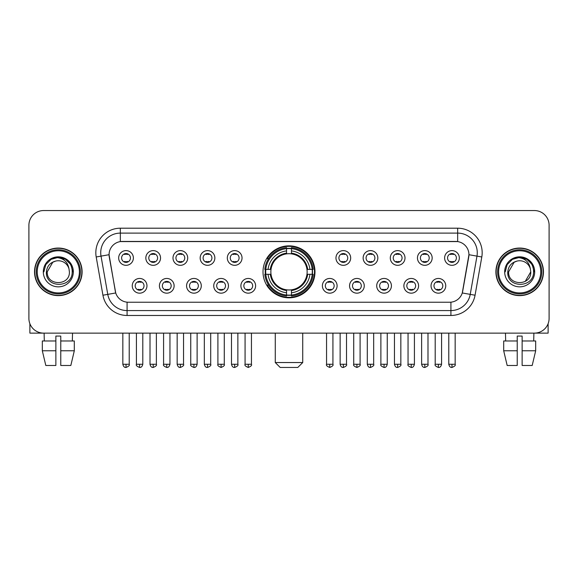 <?xml version="1.0" encoding="UTF-8"?>
<svg xmlns="http://www.w3.org/2000/svg" width="578" height="578" viewBox="0 0 578 578"><rect width="100%" height="100%" fill="white"/><g stroke="black" fill="none" stroke-linecap="round" stroke-linejoin="round"><path stroke-width="0.87" d="M263.012 271.841A25.988 25.988 0 0 0 289 297.822A25.988 25.988 0 0 0 314.988 271.841A25.988 25.988 0 0 0 289 245.852A25.988 25.988 0 0 0 263.012 271.841M174.123 285.814A7.355 7.355 0 0 1 166.767 293.169A7.355 7.355 0 0 1 159.412 285.814A7.355 7.355 0 0 1 166.767 278.459A7.355 7.355 0 0 1 174.123 285.814M162.36 285.814A4.414 4.414 0 0 0 166.767 290.228A4.414 4.414 0 0 0 171.182 285.814A4.414 4.414 0 0 0 166.767 281.399A4.414 4.414 0 0 0 162.36 285.814M201.289 285.814A7.355 7.355 0 0 1 193.933 293.169A7.355 7.355 0 0 1 186.578 285.814A7.355 7.355 0 0 1 193.933 278.459A7.355 7.355 0 0 1 201.289 285.814M189.519 285.814A4.414 4.414 0 0 0 193.933 290.228A4.414 4.414 0 0 0 198.348 285.814A4.414 4.414 0 0 0 193.933 281.399A4.414 4.414 0 0 0 189.519 285.814M228.447 285.814A7.355 7.355 0 0 1 221.092 293.169A7.355 7.355 0 0 1 213.737 285.814A7.355 7.355 0 0 1 221.092 278.459A7.355 7.355 0 0 1 228.447 285.814M216.685 285.814A4.414 4.414 0 0 0 221.092 290.228A4.414 4.414 0 0 0 225.507 285.814A4.414 4.414 0 0 0 221.092 281.399A4.414 4.414 0 0 0 216.685 285.814M255.613 285.814A7.355 7.355 0 0 1 248.258 293.169A7.355 7.355 0 0 1 240.903 285.814A7.355 7.355 0 0 1 248.258 278.459A7.355 7.355 0 0 1 255.613 285.814M243.844 285.814A4.414 4.414 0 0 0 248.258 290.228A4.414 4.414 0 0 0 252.673 285.814A4.414 4.414 0 0 0 248.258 281.399A4.414 4.414 0 0 0 243.844 285.814M337.097 285.814A7.355 7.355 0 0 1 329.742 293.169A7.355 7.355 0 0 1 322.387 285.814A7.355 7.355 0 0 1 329.742 278.459A7.355 7.355 0 0 1 337.097 285.814M325.327 285.814A4.414 4.414 0 0 0 329.742 290.228A4.414 4.414 0 0 0 334.156 285.814A4.414 4.414 0 0 0 329.742 281.399A4.414 4.414 0 0 0 325.327 285.814M364.263 285.814A7.355 7.355 0 0 1 356.908 293.169A7.355 7.355 0 0 1 349.553 285.814A7.355 7.355 0 0 1 356.908 278.459A7.355 7.355 0 0 1 364.263 285.814M352.493 285.814A4.414 4.414 0 0 0 356.908 290.228A4.414 4.414 0 0 0 361.315 285.814A4.414 4.414 0 0 0 356.908 281.399A4.414 4.414 0 0 0 352.493 285.814M391.422 285.814A7.355 7.355 0 0 1 384.067 293.169A7.355 7.355 0 0 1 376.712 285.814A7.355 7.355 0 0 1 384.067 278.459A7.355 7.355 0 0 1 391.422 285.814M379.652 285.814A4.414 4.414 0 0 0 384.067 290.228A4.414 4.414 0 0 0 388.481 285.814A4.414 4.414 0 0 0 384.067 281.399A4.414 4.414 0 0 0 379.652 285.814M418.588 285.814A7.355 7.355 0 0 1 411.233 293.169A7.355 7.355 0 0 1 403.877 285.814A7.355 7.355 0 0 1 411.233 278.459A7.355 7.355 0 0 1 418.588 285.814M406.818 285.814A4.414 4.414 0 0 0 411.233 290.228A4.414 4.414 0 0 0 415.64 285.814A4.414 4.414 0 0 0 411.233 281.399A4.414 4.414 0 0 0 406.818 285.814M445.746 285.814A7.355 7.355 0 0 1 438.391 293.169A7.355 7.355 0 0 1 431.036 285.814A7.355 7.355 0 0 1 438.391 278.459A7.355 7.355 0 0 1 445.746 285.814M433.977 285.814A4.414 4.414 0 0 0 438.391 290.228A4.414 4.414 0 0 0 442.806 285.814A4.414 4.414 0 0 0 438.391 281.399A4.414 4.414 0 0 0 433.977 285.814M146.964 285.814A7.355 7.355 0 0 1 139.609 293.169A7.355 7.355 0 0 1 132.254 285.814A7.355 7.355 0 0 1 139.609 278.459A7.355 7.355 0 0 1 146.964 285.814M135.194 285.814A4.414 4.414 0 0 0 139.609 290.228A4.414 4.414 0 0 0 144.023 285.814A4.414 4.414 0 0 0 139.609 281.399A4.414 4.414 0 0 0 135.194 285.814M160.547 257.961A7.355 7.355 0 0 1 153.192 265.316A7.355 7.355 0 0 1 145.837 257.961A7.355 7.355 0 0 1 153.192 250.614A7.355 7.355 0 0 1 160.547 257.961M148.777 257.961A4.414 4.414 0 0 0 153.192 262.376A4.414 4.414 0 0 0 157.599 257.961A4.414 4.414 0 0 0 153.192 253.554A4.414 4.414 0 0 0 148.777 257.961M187.706 257.961A7.355 7.355 0 0 1 180.35 265.316A7.355 7.355 0 0 1 172.995 257.961A7.355 7.355 0 0 1 180.35 250.614A7.355 7.355 0 0 1 187.706 257.961M175.936 257.961A4.414 4.414 0 0 0 180.35 262.376A4.414 4.414 0 0 0 184.765 257.961A4.414 4.414 0 0 0 180.35 253.554A4.414 4.414 0 0 0 175.936 257.961M214.864 257.961A7.355 7.355 0 0 1 207.516 265.316A7.355 7.355 0 0 1 200.161 257.961A7.355 7.355 0 0 1 207.516 250.614A7.355 7.355 0 0 1 214.864 257.961M203.102 257.961A4.414 4.414 0 0 0 207.516 262.376A4.414 4.414 0 0 0 211.924 257.961A4.414 4.414 0 0 0 207.516 253.554A4.414 4.414 0 0 0 203.102 257.961M242.03 257.961A7.355 7.355 0 0 1 234.675 265.316A7.355 7.355 0 0 1 227.32 257.961A7.355 7.355 0 0 1 234.675 250.614A7.355 7.355 0 0 1 242.03 257.961M230.261 257.961A4.414 4.414 0 0 0 234.675 262.376A4.414 4.414 0 0 0 239.09 257.961A4.414 4.414 0 0 0 234.675 253.554A4.414 4.414 0 0 0 230.261 257.961M350.68 257.961A7.355 7.355 0 0 1 343.325 265.316A7.355 7.355 0 0 1 335.97 257.961A7.355 7.355 0 0 1 343.325 250.614A7.355 7.355 0 0 1 350.68 257.961M338.91 257.961A4.414 4.414 0 0 0 343.325 262.376A4.414 4.414 0 0 0 347.739 257.961A4.414 4.414 0 0 0 343.325 253.554A4.414 4.414 0 0 0 338.91 257.961M377.839 257.961A7.355 7.355 0 0 1 370.484 265.316A7.355 7.355 0 0 1 363.136 257.961A7.355 7.355 0 0 1 370.484 250.614A7.355 7.355 0 0 1 377.839 257.961M366.076 257.961A4.414 4.414 0 0 0 370.484 262.376A4.414 4.414 0 0 0 374.898 257.961A4.414 4.414 0 0 0 370.484 253.554A4.414 4.414 0 0 0 366.076 257.961M405.005 257.961A7.355 7.355 0 0 1 397.65 265.316A7.355 7.355 0 0 1 390.295 257.961A7.355 7.355 0 0 1 397.65 250.614A7.355 7.355 0 0 1 405.005 257.961M393.235 257.961A4.414 4.414 0 0 0 397.65 262.376A4.414 4.414 0 0 0 402.064 257.961A4.414 4.414 0 0 0 397.65 253.554A4.414 4.414 0 0 0 393.235 257.961M432.163 257.961A7.355 7.355 0 0 1 424.808 265.316A7.355 7.355 0 0 1 417.453 257.961A7.355 7.355 0 0 1 424.808 250.614A7.355 7.355 0 0 1 432.163 257.961M420.401 257.961A4.414 4.414 0 0 0 424.808 262.376A4.414 4.414 0 0 0 429.223 257.961A4.414 4.414 0 0 0 424.808 253.554A4.414 4.414 0 0 0 420.401 257.961M459.329 257.961A7.355 7.355 0 0 1 451.974 265.316A7.355 7.355 0 0 1 444.619 257.961A7.355 7.355 0 0 1 451.974 250.614A7.355 7.355 0 0 1 459.329 257.961M447.56 257.961A4.414 4.414 0 0 0 451.974 262.376A4.414 4.414 0 0 0 456.389 257.961A4.414 4.414 0 0 0 451.974 253.554A4.414 4.414 0 0 0 447.56 257.961M133.381 257.961A7.355 7.355 0 0 1 126.026 265.316A7.355 7.355 0 0 1 118.671 257.961A7.355 7.355 0 0 1 126.026 250.614A7.355 7.355 0 0 1 133.381 257.961M121.611 257.961A4.414 4.414 0 0 0 126.026 262.376A4.414 4.414 0 0 0 130.44 257.961A4.414 4.414 0 0 0 126.026 253.554A4.414 4.414 0 0 0 121.611 257.961M102.942 295.221L96.201 256.979A24.514 24.514 0 0 1 120.34 228.202L457.66 228.202A24.514 24.514 0 0 1 481.799 256.979L475.058 295.221A24.514 24.514 0 0 1 450.919 315.472L127.081 315.472A24.514 24.514 0 0 1 102.942 295.221L115.723 292.967L109.264 256.979A13.236 13.236 0 0 1 122.298 241.445L455.702 241.445A13.236 13.236 0 0 1 468.736 256.979L462.682 291.298A13.236 13.236 0 0 1 449.648 302.236L128.352 302.236A13.236 13.236 0 0 1 115.318 291.298L109.061 254.71L101.027 256.126A19.609 19.609 0 0 1 120.34 233.107L457.66 233.107A19.609 19.609 0 0 1 476.973 256.126L470.232 294.368A19.609 19.609 0 0 1 450.919 310.574L127.081 310.574A19.609 19.609 0 0 1 107.768 294.368L101.027 256.126A19.609 19.609 0 0 1 100.731 252.716M265.345 274.29A23.777 23.777 0 0 1 265.345 269.391M34.535 271.841A23.777 23.777 0 0 0 58.32 295.618A23.777 23.777 0 0 0 82.098 271.841A23.777 23.777 0 0 0 58.32 248.063A23.777 23.777 0 0 0 34.535 271.841M495.902 271.841A23.777 23.777 0 0 0 519.68 295.618A23.777 23.777 0 0 0 543.465 271.841A23.777 23.777 0 0 0 519.68 248.063A23.777 23.777 0 0 0 495.902 271.841M120.34 228.202L120.34 241.59L457.66 241.59L457.66 228.202M109.061 254.681L109.206 252.716M449.648 302.236L128.352 302.236M481.799 256.979L468.939 254.71L462.277 292.967L475.058 295.221M462.682 291.298L462.602 291.717M115.398 291.717L115.318 291.298M549.1 225.261A14.71 14.71 0 0 0 534.39 210.551L43.61 210.551A14.71 14.71 0 0 0 28.9 225.261L28.9 318.42A14.71 14.71 0 0 0 43.61 333.123L534.39 333.123A14.71 14.71 0 0 0 549.1 318.42L549.1 225.261L549.1 318.42M28.9 225.261L28.9 318.42M534.39 210.551L43.61 210.551M43.61 333.123L534.39 333.123M29.883 323.702L29.883 333.123L86.758 333.123M42.324 340.969L42.324 350.774L45.806 365.484L42.324 350.774L42.324 340.969L55.864 340.969L55.864 336.071L60.769 336.071L60.769 340.969L74.309 340.969L74.309 350.774L70.827 365.484L74.309 350.774L60.769 350.774L60.769 340.969L60.769 365.484L70.827 365.484M72.539 333.123L72.322 340.969M55.864 340.969L55.864 365.484L45.806 365.484M42.324 350.774L55.864 350.774M44.101 333.123L44.311 340.969M79.403 271.841A21.083 21.083 0 0 0 58.32 250.758A21.083 21.083 0 0 0 37.238 271.841A21.083 21.083 0 0 0 58.32 292.923A21.083 21.083 0 0 0 79.403 271.841M80.378 271.841A22.065 22.065 0 0 0 58.32 249.775A22.065 22.065 0 0 0 36.255 271.841A22.065 22.065 0 0 0 58.32 293.906A22.065 22.065 0 0 0 80.378 271.841M81.852 271.841A23.532 23.532 0 0 0 58.32 248.309A23.532 23.532 0 0 0 34.781 271.841A23.532 23.532 0 0 0 58.32 295.372A23.532 23.532 0 0 0 81.852 271.841M68.999 268.893L69.396 271.841C70.075 286.132 46.558 286.132 47.237 271.841L52.779 262.246L55.567 261.104C50.076 262.6 47.028 266.176 46.413 271.841C45.236 288.697 72.683 288.263 72.185 271.841C72.272 267.188 70.545 263.344 67.012 260.295C63.797 257.947 60.22 257.029 56.283 257.535C63.529 258.106 67.763 261.892 68.999 268.893L69.396 271.841C70.075 286.132 46.558 286.132 47.237 271.841L52.779 262.246L55.567 261.104L52.779 262.246L47.237 271.841L52.779 262.246L55.567 261.104L52.779 262.246L47.237 271.841L52.779 262.246L55.567 261.104L52.779 262.246L47.237 271.841L52.779 262.246L55.567 261.104A11.083 11.083 0 0 1 68.999 268.893L69.396 271.841C70.075 286.132 46.558 286.132 47.237 271.841C46.558 286.132 70.075 286.132 69.396 271.841C70.075 286.132 46.558 286.132 47.237 271.841C46.558 286.132 70.075 286.132 69.396 271.841C70.075 286.132 46.558 286.132 47.237 271.841M43.314 271.841A15.006 15.006 0 0 0 58.32 286.84A15.006 15.006 0 0 0 73.319 271.841A15.006 15.006 0 0 0 58.32 256.834A15.006 15.006 0 0 0 43.314 271.841M56.283 257.535L51.095 259.327L45.799 264.616L43.87 271.841L45.799 264.616L51.095 259.327L58.32 257.391L65.545 259.327L70.834 264.616L72.77 271.841L70.834 264.616L65.545 259.327L58.32 257.391L51.095 259.327L45.799 264.616L43.87 271.841L45.799 264.616L51.095 259.327L58.32 257.391L65.545 259.327L70.834 264.616L72.77 271.841L70.834 264.616L65.545 259.327L58.32 257.391L51.095 259.327L45.799 264.616L43.87 271.841L45.799 264.616L51.095 259.327L58.32 257.391L65.545 259.327L70.834 264.616L72.77 271.841M297.822 367.449L280.178 367.449L275.273 362.543L302.728 362.543L297.822 367.449M306.976 274.29A18.142 18.142 0 0 0 291.449 253.865L291.449 253.865A18.142 18.142 0 0 0 271.024 274.29A18.142 18.142 0 0 0 306.976 274.29L307.698 274.29L306.976 274.29A18.142 18.142 0 0 1 291.449 289.816L291.449 292.779A21.083 21.083 0 0 0 309.938 274.29L313.197 274.29A24.319 24.319 0 0 1 291.449 296.037L291.449 295.047A23.337 23.337 0 0 0 312.207 274.29M265.844 274.29A23.286 23.286 0 0 1 265.844 269.391M291.449 248.677A23.286 23.286 0 0 0 286.551 248.677M312.156 269.391A23.286 23.286 0 0 1 312.156 274.29M313.197 269.391A24.319 24.319 0 0 0 291.449 247.644L291.449 248.634A23.337 23.337 0 0 1 312.207 269.391L313.197 269.391M264.803 274.29A24.319 24.319 0 0 0 286.551 296.037L286.551 295.047A23.337 23.337 0 0 1 265.793 274.29L264.803 274.29M312.207 269.391L309.938 269.391A21.083 21.083 0 0 0 291.449 250.903L291.449 248.634M291.449 295.047L291.449 292.779M265.793 274.29L268.062 274.29A21.083 21.083 0 0 0 286.551 292.779L286.551 295.047M291.449 250.903L291.449 253.142A18.857 18.857 0 0 1 307.698 269.391L309.938 269.391M309.938 274.29L307.698 274.29A18.857 18.857 0 0 1 291.449 290.539M286.551 292.779L286.551 289.816A18.142 18.142 0 0 1 271.024 274.29L268.062 274.29M306.976 269.391L307.698 269.391M291.449 294.997A23.286 23.286 0 0 1 286.551 294.997M286.551 247.644A24.319 24.319 0 0 0 264.803 269.391L265.793 269.391A23.337 23.337 0 0 1 286.551 248.634L286.551 247.644M286.551 248.634L286.551 250.903A21.083 21.083 0 0 0 268.062 269.391L265.793 269.391M286.551 253.836L286.551 250.903M268.062 269.391L270.302 269.391A18.857 18.857 0 0 1 286.551 253.142M286.551 289.816L286.551 290.539A18.857 18.857 0 0 1 270.302 274.29M268.604 258.604L267.209 258.604A25.497 25.497 0 0 1 314.497 271.841A25.497 25.497 0 0 1 267.209 285.077L268.604 285.077M124.559 262.123L124.559 261.429A3.764 3.764 0 0 0 127.5 261.429L127.5 262.123M127.5 253.807L127.5 254.501A3.764 3.764 0 0 0 124.559 254.501L124.559 253.807M151.718 262.123L151.718 261.429A3.764 3.764 0 0 0 154.658 261.429L154.658 262.123M154.658 253.807L154.658 254.501A3.764 3.764 0 0 0 151.718 254.501L151.718 253.807M178.884 262.123L178.884 261.429A3.764 3.764 0 0 0 181.824 261.429L181.824 262.123M181.824 253.807L181.824 254.501A3.764 3.764 0 0 0 178.884 254.501L178.884 253.807M206.043 262.123L206.043 261.429A3.764 3.764 0 0 0 208.983 261.429L208.983 262.123M208.983 253.807L208.983 254.501A3.764 3.764 0 0 0 206.043 254.501L206.043 253.807M233.201 262.123L233.201 261.429A3.764 3.764 0 0 0 236.149 261.429L236.149 262.123M236.149 253.807L236.149 254.501A3.764 3.764 0 0 0 233.201 254.501L233.201 253.807M341.851 262.123L341.851 261.429A3.764 3.764 0 0 0 344.799 261.429L344.799 262.123M344.799 253.807L344.799 254.501A3.764 3.764 0 0 0 341.851 254.501L341.851 253.807M369.017 262.123L369.017 261.429A3.764 3.764 0 0 0 371.957 261.429L371.957 262.123M371.957 253.807L371.957 254.501A3.764 3.764 0 0 0 369.017 254.501L369.017 253.807M396.176 262.123L396.176 261.429A3.764 3.764 0 0 0 399.116 261.429L399.116 262.123M399.116 253.807L399.116 254.501A3.764 3.764 0 0 0 396.176 254.501L396.176 253.807M423.342 262.123L423.342 261.429A3.764 3.764 0 0 0 426.282 261.429L426.282 262.123M426.282 253.807L426.282 254.501A3.764 3.764 0 0 0 423.342 254.501L423.342 253.807M450.5 262.123L450.5 261.429A3.764 3.764 0 0 0 453.441 261.429L453.441 262.123M453.441 253.807L453.441 254.501A3.764 3.764 0 0 0 450.5 254.501L450.5 253.807M138.135 289.975L138.135 289.275A3.764 3.764 0 0 0 141.075 289.275L141.075 289.975M141.075 281.652L141.075 282.353A3.764 3.764 0 0 0 138.135 282.353L138.135 281.652M165.301 289.975L165.301 289.275A3.764 3.764 0 0 0 168.241 289.275L168.241 289.975M168.241 281.652L168.241 282.353A3.764 3.764 0 0 0 165.301 282.353L165.301 281.652M192.46 289.975L192.46 289.275A3.764 3.764 0 0 0 195.4 289.275L195.4 289.975M195.4 281.652L195.4 282.353A3.764 3.764 0 0 0 192.46 282.353L192.46 281.652M219.626 289.975L219.626 289.275A3.764 3.764 0 0 0 222.566 289.275L222.566 289.975M222.566 281.652L222.566 282.353A3.764 3.764 0 0 0 219.626 282.353L219.626 281.652M246.784 289.975L246.784 289.275A3.764 3.764 0 0 0 249.725 289.275L249.725 289.975M249.725 281.652L249.725 282.353A3.764 3.764 0 0 0 246.784 282.353L246.784 281.652M328.275 289.975L328.275 289.275A3.764 3.764 0 0 0 331.216 289.275L331.216 289.975M331.216 281.652L331.216 282.353A3.764 3.764 0 0 0 328.275 282.353L328.275 281.652M355.434 289.975L355.434 289.275A3.764 3.764 0 0 0 358.374 289.275L358.374 289.975M358.374 281.652L358.374 282.353A3.764 3.764 0 0 0 355.434 282.353L355.434 281.652M382.6 289.975L382.6 289.275A3.764 3.764 0 0 0 385.54 289.275L385.54 289.975M385.54 281.652L385.54 282.353A3.764 3.764 0 0 0 382.6 282.353L382.6 281.652M409.759 289.975L409.759 289.275A3.764 3.764 0 0 0 412.699 289.275L412.699 289.975M412.699 281.652L412.699 282.353A3.764 3.764 0 0 0 409.759 282.353L409.759 281.652M436.925 289.975L436.925 289.275A3.764 3.764 0 0 0 439.865 289.275L439.865 289.975M439.865 281.652L439.865 282.353A3.764 3.764 0 0 0 436.925 282.353L436.925 281.652M548.117 323.702L548.117 333.123L491.242 333.123M517.231 340.969L517.231 350.774L503.691 350.774L507.173 365.484L503.691 350.774L503.691 340.969L517.231 340.969L517.231 336.071L522.136 336.071L522.136 340.969L535.676 340.969L535.676 350.774L532.194 365.484L535.676 350.774L522.136 350.774L522.136 340.969M533.899 333.123L533.689 340.969M517.231 350.774L517.231 365.484L507.173 365.484M532.194 365.484L522.136 365.484L522.136 350.774M505.461 333.123L505.678 340.969M540.762 271.841A21.083 21.083 0 0 0 519.68 250.758A21.083 21.083 0 0 0 498.597 271.841A21.083 21.083 0 0 0 519.68 292.923A21.083 21.083 0 0 0 540.762 271.841M541.745 271.841A22.065 22.065 0 0 0 519.68 249.775A22.065 22.065 0 0 0 497.622 271.841A22.065 22.065 0 0 0 519.68 293.906A22.065 22.065 0 0 0 541.745 271.841M543.219 271.841A23.532 23.532 0 0 0 519.68 248.309A23.532 23.532 0 0 0 496.148 271.841A23.532 23.532 0 0 0 519.68 295.372A23.532 23.532 0 0 0 543.219 271.841M514.145 262.246L508.604 271.841L514.145 262.246L516.934 261.104L514.145 262.246L508.604 271.841C507.925 286.132 531.442 286.132 530.763 271.841C531.442 286.132 507.925 286.132 508.604 271.841C507.925 286.132 531.442 286.132 530.763 271.841C531.442 286.132 507.925 286.132 508.604 271.841L514.145 262.246L516.934 261.104A11.083 11.083 0 0 1 530.366 268.893L530.763 271.841C531.442 286.132 507.925 286.132 508.604 271.841L514.145 262.246L516.934 261.104C511.443 262.6 508.394 266.176 507.78 271.841C506.595 288.697 534.05 288.263 533.552 271.841C533.639 267.188 531.912 263.344 528.379 260.295C525.156 257.947 521.58 257.029 517.642 257.535C524.889 258.106 529.13 261.892 530.366 268.893L530.763 271.841L525.221 281.435M508.604 271.841L514.145 262.246L516.934 261.104L514.145 262.246L508.604 271.841L514.145 262.246L516.934 261.104M504.681 271.841A15.006 15.006 0 0 0 519.68 286.84A15.006 15.006 0 0 0 534.686 271.841A15.006 15.006 0 0 0 519.68 256.834A15.006 15.006 0 0 0 504.681 271.841M505.23 271.841L507.166 264.616L512.455 259.327L519.68 257.391L526.905 259.327L532.201 264.616L534.13 271.841L532.201 264.616L526.905 259.327L519.68 257.391L512.455 259.327L507.166 264.616L505.23 271.841L507.166 264.616L512.455 259.327L519.68 257.391L526.905 259.327L532.201 264.616L534.13 271.841L532.201 264.616L526.905 259.327L519.68 257.391L512.455 259.327L507.166 264.616L505.23 271.841L507.166 264.616L512.455 259.327L519.68 257.391L526.905 259.327L532.201 264.616L534.13 271.841L532.201 264.616L526.905 259.327L519.68 257.391L512.455 259.327L507.166 264.616L505.23 271.841L507.166 264.616L512.455 259.327L519.68 257.391L526.905 259.327L532.201 264.616L534.13 271.841L532.201 264.616L526.905 259.327L519.68 257.391L512.455 259.327L507.166 264.616L505.23 271.841L507.166 264.616L512.455 259.327L517.642 257.535L512.455 259.327L507.166 264.616L505.23 271.841L507.166 264.616L512.455 259.327L519.68 257.391L526.905 259.327L532.201 264.616L534.13 271.841L532.201 264.616L526.905 259.327L519.68 257.391L512.455 259.327L507.166 264.616L505.23 271.841L507.166 264.616L512.455 259.327L519.68 257.391L526.905 259.327L532.201 264.616L534.13 271.841L532.201 264.616L526.905 259.327M450.919 302.178L450.919 315.472M127.081 315.472L127.081 302.178M96.201 256.979L101.027 256.126M286.551 295.221A23.51 23.51 0 0 0 291.449 295.221M312.38 274.29A23.51 23.51 0 0 0 312.38 269.391M291.449 248.461A23.51 23.51 0 0 0 286.551 248.461M126.026 364.263L122.839 364.263C123.396 366.531 124.458 367.594 126.026 367.449L126.026 364.263L129.212 364.263L129.212 333.123M153.192 364.263L150.005 364.263C150.562 366.531 151.624 367.594 153.192 367.449L153.192 364.263L156.378 364.263L156.378 333.123M180.35 364.263L177.164 364.263C177.721 366.531 178.783 367.594 180.35 367.449L180.35 364.263L183.537 364.263L183.537 333.123M207.516 364.263L204.323 364.263C204.879 366.531 205.949 367.594 207.516 367.449L207.516 364.263L210.703 364.263L210.703 333.123M234.675 364.263L231.489 364.263C232.045 366.531 233.107 367.594 234.675 367.449L234.675 364.263L237.861 364.263L237.861 333.123M343.325 364.263L340.139 364.263C340.695 366.531 341.757 367.594 343.325 367.449L343.325 364.263L346.511 364.263L346.511 333.123M370.484 364.263L367.297 364.263C367.854 366.531 368.916 367.594 370.484 367.449L370.484 364.263L373.677 364.263L373.677 333.123M397.65 364.263L394.463 364.263C395.02 366.531 396.082 367.594 397.65 367.449L397.65 364.263L400.836 364.263L400.836 333.123M424.808 364.263L421.622 364.263C422.178 366.531 423.24 367.594 424.808 367.449L424.808 364.263L427.995 364.263L427.995 333.123M451.974 364.263L448.788 364.263C449.344 366.531 450.406 367.594 451.974 367.449L451.974 364.263L455.161 364.263L455.161 333.123M139.609 364.263L136.422 364.263C135.772 365.282 136.834 366.344 139.609 367.449L139.609 364.263L142.795 364.263L142.795 333.123M166.767 364.263L163.581 364.263C162.938 365.282 164 366.344 166.767 367.449L166.767 364.263L169.954 364.263L169.954 333.123M193.933 364.263L190.747 364.263C190.097 365.282 191.159 366.344 193.933 367.449L193.933 364.263L197.12 364.263L197.12 333.123M221.092 364.263L217.906 364.263C217.263 365.282 218.325 366.344 221.092 367.449L221.092 364.263L224.278 364.263L224.278 333.123M248.258 364.263L245.072 364.263C244.422 365.282 245.484 366.344 248.258 367.449L248.258 364.263L251.444 364.263L251.444 333.123M329.742 364.263L326.556 364.263C325.913 365.282 326.975 366.344 329.742 367.449L329.742 364.263L332.928 364.263L332.928 333.123M356.908 364.263L353.722 364.263C353.071 365.282 354.133 366.344 356.908 367.449L356.908 364.263L360.094 364.263L360.094 333.123M384.067 364.263L380.88 364.263C380.237 365.282 381.299 366.344 384.067 367.449L384.067 364.263L387.253 364.263L387.253 333.123M411.233 364.263L408.046 364.263C407.396 365.282 408.458 366.344 411.233 367.449L411.233 364.263L414.419 364.263L414.419 333.123M438.391 364.263L435.205 364.263C434.562 365.282 435.624 366.344 438.391 367.449L438.391 364.263L441.578 364.263L441.578 333.123M302.728 333.123L302.728 362.543M275.273 333.123L275.273 362.543M122.839 364.263L122.839 333.123M129.212 364.263C129.862 365.282 128.8 366.344 126.026 367.449M150.005 364.263L150.005 333.123M156.378 364.263C157.021 365.282 155.959 366.344 153.192 367.449M177.164 364.263L177.164 333.123M183.537 364.263C184.187 365.282 183.125 366.344 180.35 367.449M204.323 364.263L204.323 333.123M210.703 364.263C211.346 365.282 210.284 366.344 207.516 367.449M231.489 364.263L231.489 333.123M237.861 364.263C238.512 365.282 237.45 366.344 234.675 367.449M340.139 364.263L340.139 333.123M346.511 364.263C347.161 365.282 346.099 366.344 343.325 367.449M367.297 364.263L367.297 333.123M373.677 364.263C374.32 365.282 373.258 366.344 370.484 367.449M394.463 364.263L394.463 333.123M400.836 364.263C401.479 365.282 400.417 366.344 397.65 367.449M421.622 364.263L421.622 333.123M427.995 364.263C428.645 365.282 427.583 366.344 424.808 367.449M448.788 364.263L448.788 333.123M455.161 364.263C455.804 365.282 454.742 366.344 451.974 367.449M136.422 364.263L136.422 333.123M142.795 364.263C142.239 366.531 141.177 367.594 139.609 367.449M163.581 364.263L163.581 333.123M169.954 364.263C169.397 366.531 168.335 367.594 166.767 367.449M190.747 364.263L190.747 333.123M197.12 364.263C196.563 366.531 195.501 367.594 193.933 367.449M217.906 364.263L217.906 333.123M224.278 364.263C224.929 365.282 223.867 366.344 221.092 367.449M245.072 364.263L245.072 333.123M251.444 364.263C252.087 365.282 251.025 366.344 248.258 367.449M326.556 364.263L326.556 333.123M332.928 364.263C333.578 365.282 332.516 366.344 329.742 367.449M353.722 364.263L353.722 333.123M360.094 364.263C360.737 365.282 359.675 366.344 356.908 367.449M380.88 364.263L380.88 333.123M387.253 364.263C386.696 366.531 385.634 367.594 384.067 367.449M408.046 364.263L408.046 333.123M414.419 364.263C413.862 366.531 412.8 367.594 411.233 367.449M435.205 364.263L435.205 333.123M441.578 364.263C441.021 366.531 439.959 367.594 438.391 367.449"/></g></svg>
